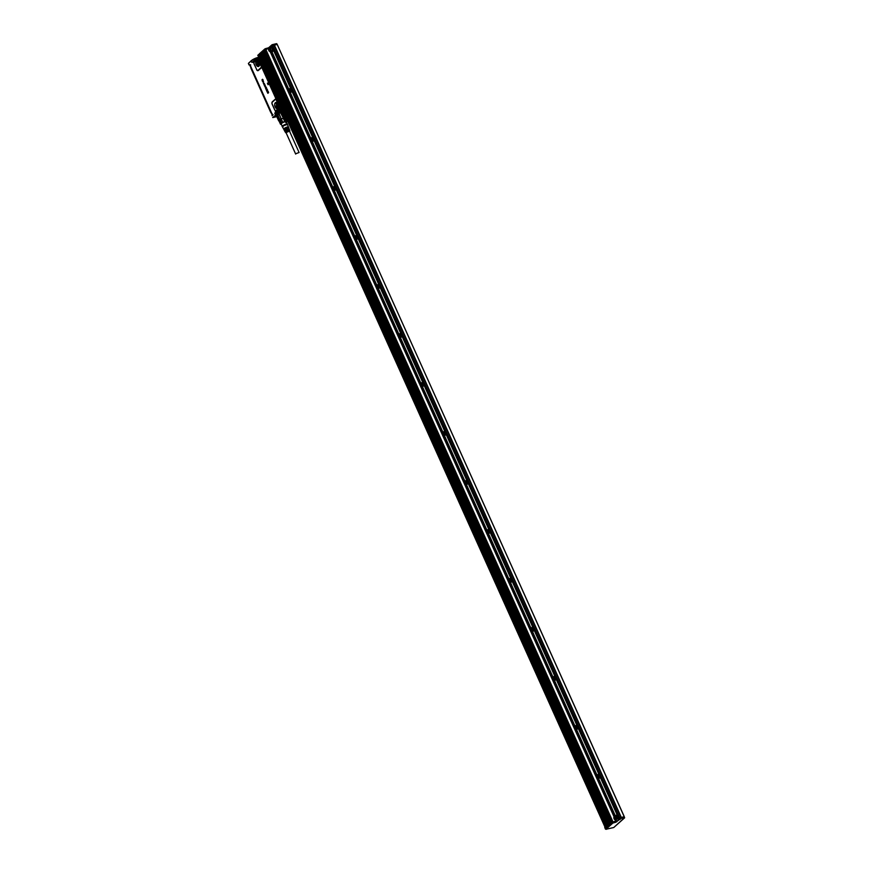 <?xml version="1.0" encoding="UTF-8"?>
<svg xmlns="http://www.w3.org/2000/svg" width="873" height="873" viewBox="0 0 873 873"><rect width="100%" height="100%" fill="white"/><g stroke="black" fill="none" stroke-linecap="round" stroke-linejoin="round"><path stroke-width="1.31" d="M274.7 117.124L276.774 116.622L272.791 117.539L275.682 115.105A5.205 1.255 -24.2 0 1 283.485 111.689M283.234 112.366L283.201 112.661A3.819 0.917 -24.2 0 1 283.059 112.912A3.972 0.96 155.8 0 0 283.31 112.29A3.972 0.96 155.8 0 0 283.31 112.279L283.299 112.268A3.983 0.96 155.8 0 1 283.081 112.966M272.081 115.683L272.463 114.876L249.973 64.744L249.1 64.984L250.016 64.951L249.023 64.831L248.478 63.609L249.001 64.886M282.776 110.107L274.809 113.577L275.737 110.86L279.556 107.335A1.997 1.179 -103.8 0 0 279.589 106.877L276.174 99.293A1.997 1.179 -103.8 0 0 275.126 99.293L272.365 101.748A1.997 1.179 -103.8 0 0 272.212 104.367L274.635 109.758A1.997 1.179 -103.8 0 0 275.737 110.86L278.923 107.946M251.151 60.794L248.423 63.38L251.162 60.946L251.773 62.321L253.923 62.31L254.785 60.837L254.283 61.743L254.785 60.837L251.773 62.321L255.647 59.964M268.666 83.241L268.153 84.714L268.622 83.251M268.044 84.703L267.422 83.164L268.568 83.153M267.4 83.262L268.622 83.131M262.162 80.502L262.511 79.29L263.079 80.48L262.544 79.268M263.035 80.491L262.555 79.487L262.315 80.971L262.064 79.65M263.002 79.727L262.315 80.971M262.587 81.527L263.122 80.774L263.45 81.276L263.308 83.11L263.1 81.145A1.102 0.655 76.2 0 1 263.089 81.145L262.882 81.222A1.102 0.655 -103.8 0 0 262.882 81.233L262.926 81.222A1.102 0.644 -103.8 0 0 262.926 81.222L263.133 81.145M263.908 84.299L263.482 83.164L264.039 83.601A1.113 0.655 -103.8 0 0 264.039 83.601L264.246 83.339M264.835 84.725L264.039 84.845L264.835 84.681M264.028 84.856L264.661 84.114M264.552 86.067L264.508 86.045A1.102 0.655 76.2 0 1 264.454 85.925L264.999 84.888M265.523 86.591L265.327 87.486L264.912 86.143L265.348 87.114L265.588 86.132M265.567 86.58L265.327 87.486M265.01 86.143L265.392 87.104M265.327 85.838L265.927 87.027M266.636 88.304L266.2 87.616M265.927 87.704L266.2 88.948L265.61 88.522L265.719 87.387L266.516 87.737L265.719 87.387M266.636 90.705L265.959 89.122L267.193 89.297L266.68 90.705L267.236 89.286L265.959 89.122M267.564 90.148L267.203 91.971L266.702 90.912L267.553 90.094M267.607 90.126L267.214 91.96M268.197 91.414L268.589 92.669L268.153 91.425M268.273 92.756L268.12 91.829L268.317 92.734M268.164 92.92L267.782 92.134M267.891 93.335L267.291 92.112L268.142 91.37M275.682 115.105L272.671 117.462M276.13 115.291A4.005 0.96 155.8 0 0 276.054 115.552A4.005 0.96 155.8 0 0 276.555 115.858A4.005 0.96 155.8 0 0 276.741 115.858A3.983 0.96 155.8 0 1 276.545 115.814A3.983 0.96 -24.2 0 1 276.054 115.542A3.972 0.96 155.8 0 0 276.064 115.552A3.972 0.96 155.8 0 0 276.534 115.771A3.972 0.96 155.8 0 0 276.697 115.771L276.697 115.771A3.819 0.917 -24.2 0 1 276.446 115.727A3.819 0.917 -24.2 0 1 276.861 114.614M282.088 112.279A3.819 0.917 -24.2 0 1 282.754 112.235A3.819 0.917 -24.2 0 1 283.19 112.693L283.223 112.628M272.485 114.832L272.038 115.738M282.47 109.441L281.684 110.336M283.354 111.406A5.424 1.299 -24.2 0 0 275.421 114.952L274.809 113.577L277.407 111.177L276.086 110.478M279.305 105.644L276.523 98.202L276.043 99.609A1.67 0.982 -103.8 0 0 275.17 99.609L272.409 102.065A1.67 0.982 -103.8 0 0 272.049 103.385A1.67 0.982 -103.8 0 0 272.234 104.149A1.67 0.982 -103.8 0 0 272.278 104.247L274.7 109.638A1.67 0.982 -103.8 0 0 275.628 110.555M277.33 97.994L276.523 98.202L261.998 65.89L262.806 65.682M256.651 69.458L254.152 64.187A1.997 1.179 -103.8 0 1 253.923 62.31L254.032 62.496A1.67 0.982 -103.8 0 0 253.999 63.205A1.67 0.982 -103.8 0 0 254.185 63.969A1.67 0.982 -103.8 0 0 254.229 64.067L256.651 69.458A1.67 0.982 -103.8 0 0 258.102 70.222L260.863 67.767A1.67 0.982 -103.8 0 0 261.234 66.654L261.18 65.311L262.457 64.908M263.515 81.767L263.308 83.11M263.264 81.08L263.471 81.778M263.482 83.164L263.995 83.612A1.102 0.655 76.2 0 1 264.006 83.622L264.203 83.786M266.156 87.627L266.101 88.577M268.535 92.68L268.12 91.829M276.763 115.923L276.545 115.432A3.481 0.84 -24.2 0 1 278.727 113.555A3.481 0.84 -24.2 0 1 282.492 112.388A3.481 0.84 -24.2 0 1 282.907 112.573L283.136 113.086M278.225 100.002L277.428 100.209L280.419 106.844L279.72 107.183L281.019 107.957L277.407 111.177L281.859 109.496M280.604 109.78L282.044 108.492M276.043 99.609L279.044 105.764M279.24 106.353L279.087 107.739M274.602 105.404L277.963 108.328L278.531 105.753L276.523 102.49L274.755 103.581L274.602 105.404M276.326 99.882L277.887 99.238L276.37 99.915M261.234 66.654L261.245 65.464M261.18 66.184L257.993 59.44L257.142 59.178L254.196 62.081L257.12 59.429M257.59 60.357L255.669 63.26L259.019 66.184L259.587 63.609L256.978 60.302A3.197 1.888 76.2 0 1 257.251 60.281M259.248 57.771L258.397 57.618L257.142 59.178M257.982 58.807L258.888 57.869L258.397 57.618L258.124 59.124A1.997 1.179 -103.8 0 0 257.819 58.96L257.731 59.299M263.701 83.35L263.842 83.568A1.102 0.655 -103.8 0 0 263.853 83.579L263.962 83.972A1.102 0.655 -103.8 0 0 263.952 83.972L263.613 83.688M276.796 115.902A3.481 0.84 -24.2 0 1 276.817 115.782A3.481 0.84 -24.2 0 1 276.916 115.618L276.741 116A3.765 0.906 155.8 0 0 276.686 116.12A3.765 0.906 155.8 0 0 276.643 116.262A3.765 0.906 155.8 0 0 276.665 116.371A3.765 0.906 155.8 0 0 276.719 116.447L278.629 120.703M279.087 121.009L278.694 120.856A3.765 0.906 -24.2 0 1 278.651 120.79A3.765 0.906 -24.2 0 1 278.727 120.409L279.12 120.518A3.481 0.84 -24.2 0 1 279.982 119.754L279.076 120.583L276.916 115.618M277.821 115.05L277.778 114.854A3.481 0.84 -24.2 0 1 278.443 114.428A3.481 0.84 -24.2 0 1 279.229 114.025L279.131 114.287A3.765 0.906 155.8 0 0 278.432 114.669A3.765 0.906 155.8 0 0 277.821 115.05L279.796 119.459A3.765 0.906 -24.2 0 1 280.419 119.077A3.765 0.906 -24.2 0 1 281.117 118.695L279.131 114.287M281.117 118.695L281.433 118.924A3.481 0.84 -24.2 0 1 283.081 118.237L281.281 118.99L279.229 114.025M283.179 117.844L280.877 113.337A3.481 0.84 -24.2 0 1 282.295 112.988L282.492 113.119A3.765 0.906 155.8 0 0 281.204 113.435L283.179 117.844A3.765 0.906 -24.2 0 1 284.467 117.528L282.492 113.119M249.907 64.722L249.307 65.049L250.027 64.951M282.197 108.83L281.521 109.321L282.383 109.245M258.67 58.469L261.987 65.846L262.795 65.65M257.993 59.44L260.994 65.595M257.317 59.309L254.283 61.95M280.484 124.162L279.054 120.976A3.481 0.84 -24.2 0 1 279.011 120.921A3.481 0.84 -24.2 0 1 279.076 120.583L280.571 123.89L281.586 122.995A3.481 0.84 -24.2 0 1 282.077 122.689A3.481 0.84 -24.2 0 1 282.776 122.307L284.718 121.511L283.234 118.193A3.481 0.84 -24.2 0 1 284.391 117.91A3.481 0.84 -24.2 0 1 284.5 117.888L285.296 117.975L283.485 113.217A3.765 0.906 155.8 0 1 283.529 113.294A3.765 0.906 155.8 0 1 283.55 113.37L283.943 113.01M285.264 118.455L285.438 118.073A3.765 0.906 -24.2 0 0 285.493 117.953A3.765 0.906 -24.2 0 0 285.515 117.702L283.529 113.294M278.727 120.409L276.741 116M250.627 64.788L250.551 65.715M272.976 114.832L271.798 114.145L273.085 114.745L271.885 114.068L250.136 65.966L250.529 64.886M281.684 109.06L282.983 108.743M281.586 122.995L280.091 119.677A3.481 0.84 -24.2 0 1 280.648 119.328A3.481 0.84 -24.2 0 1 281.281 118.99L282.776 122.307M285.777 122.613L286.791 121.718A3.481 0.84 -24.2 0 0 286.857 121.38A3.481 0.84 -24.2 0 0 286.824 121.314L285.329 117.997L284.391 117.91L285.886 121.216A3.481 0.84 -24.2 0 0 284.718 121.511M286.857 121.38L285.373 118.062A3.481 0.84 -24.2 0 0 285.329 117.997A3.481 0.84 155.8 0 0 285.296 117.975L283.485 113.217M281.379 124.435A3.263 0.786 -24.2 0 1 281.248 124.435A3.263 0.786 -24.2 0 1 282.23 122.809A3.263 0.786 -24.2 0 1 285.689 121.456A3.263 0.786 -24.2 0 1 286.519 122.067L286.791 121.718M280.539 124.293L281.477 124.392L280.539 124.293A3.481 0.84 -24.2 0 1 280.506 124.239A3.481 0.84 -24.2 0 1 280.571 123.89M250.616 64.798L250.224 65.879L272.049 113.959M286.824 121.314L285.886 121.216M281.248 124.141A2.794 0.677 -24.2 0 1 281.182 124.064A2.794 0.677 -24.2 0 1 282.928 122.558A2.794 0.677 -24.2 0 1 285.951 121.62A2.794 0.677 -24.2 0 1 286.279 121.773A2.794 0.677 -24.2 0 1 286.289 121.871M250.136 65.966L250.933 67.734M250.911 67.679L250.235 65.049M270.652 112.202L250.911 68.214M250.911 68.05L270.608 112.148M270.706 112.191L271.819 114.199M277.57 103.32A2.215 1.31 -103.8 0 0 277.287 104.956L279.513 107.03M258.626 61.175A2.215 1.31 -103.8 0 0 258.343 62.812L260.569 64.886M250.726 67.352L250.235 66.261M271.732 114.101L271.241 112.999M282.503 126.727A2.935 0.709 -24.2 0 1 282.186 126.618A2.935 0.709 -24.2 0 1 283.9 125.035A2.935 0.709 -24.2 0 1 287.162 124.01A2.935 0.709 -24.2 0 1 287.523 124.217L287.588 124.752A2.772 0.666 -24.2 0 1 287.588 124.774M282.863 127.142C282.677 126.17 284.14 125.308 287.25 124.577A2.772 0.666 -24.2 0 1 287.577 124.73L288.45 127.054A2.608 0.622 -24.2 0 1 288.33 127.393A2.575 0.622 -24.2 0 1 288.636 127.556L288.865 128.156A2.532 0.611 -24.2 0 1 288.756 128.484L288.581 128.517M284.794 130.841A2.499 0.6 -24.2 0 1 284.5 130.71A2.499 0.6 -24.2 0 1 284.598 130.383L284.347 129.902M285.122 131.408A2.455 0.589 -24.2 0 1 285.089 131.408A2.455 0.589 -24.2 0 1 284.794 131.288A2.455 0.589 -24.2 0 1 284.893 130.961L285.144 131.452A2.423 0.578 -24.2 0 0 285.056 131.758A2.423 0.578 -24.2 0 0 285.34 131.878M286.115 132.816A2.357 0.567 -24.2 0 1 285.831 132.827L285.056 131.758M285.831 132.827C285.678 131.998 286.922 131.277 289.563 130.644A2.357 0.567 -24.2 0 1 289.847 130.786A2.357 0.567 -24.2 0 1 289.552 131.277M285.984 130.764L285.416 130.492L285.667 130.983A2.423 0.578 -24.2 0 1 289.181 129.641A2.423 0.578 -24.2 0 1 289.465 129.771L289.847 130.786M285.416 130.492A2.455 0.589 -24.2 0 1 288.985 129.128A2.455 0.589 -24.2 0 1 289.279 129.269A2.455 0.589 -24.2 0 1 289.181 129.575L288.876 129.651M285.493 129.673L285.122 129.913A2.499 0.6 -24.2 0 1 288.756 128.527A2.499 0.6 -24.2 0 1 289.05 128.669L289.279 129.269M284.871 129.433A2.532 0.611 -24.2 0 1 288.559 128.015A2.532 0.611 -24.2 0 1 288.865 128.156M285.002 128.571L284.576 128.855A2.575 0.622 -24.2 0 1 288.33 127.414L288.254 127.403M284.325 128.375A2.608 0.622 -24.2 0 1 288.134 126.901A2.608 0.622 -24.2 0 1 288.45 127.054M286.038 132.631L289.465 131.092M285.82 130.393L288.701 129.379M285.34 129.324L288.21 128.298M284.849 128.244L287.85 127.447M295.914 153.659L299.101 152.524L295.914 153.659M621.314 817.444L274.406 45.145L277.221 44.458L624.315 816.932M621.456 817.379L624.282 816.681L277.221 44.458M272.518 45.647L274.133 45.232L621.183 817.477L618.804 818.59L271.754 46.356L272.518 45.647L271.394 46.564L273.162 50.481L271.35 52.074L270.914 51.442M272.714 45.56L619.765 817.794L624.053 816.779L624.381 817.51L620.867 818.372L620.539 817.641M624.599 817.848L624.053 816.779M619.765 817.794L272.496 45.669M618.804 818.59L619.557 817.892M619.197 818.405L619.699 819.474L619.383 818.241M619.754 818.132L619.808 819.376L620.867 818.372L624.479 817.957L613.719 827.539L606.168 829.23M258.201 54.89L258.561 57.192L259.39 56.941M272.332 50.383A1.713 1.015 -103.8 0 0 272.354 50.307A1.713 1.015 -103.8 0 0 271.83 48.07A1.713 1.015 -103.8 0 0 271.798 48.026A1.713 1.015 -103.8 0 0 271.754 47.982M273.5 50.23L271.394 46.564M617.124 814.836L618.782 819.529L617.069 814.727M259.27 56.669L258.583 57.16L257.971 55.097L259.008 56.778M606.222 829.001L606.91 828.619L605.524 829.143L604.782 827.473M604.76 827.429L605.556 829.186M258.975 54.421L259.346 55.043M258.288 54.813L259.216 56.68M272.169 51.867L273.664 50.601M271.601 46.465L273.544 50.339M269.255 51.158A1.932 1.146 -103.8 0 0 269.299 51.212A1.932 1.146 -103.8 0 0 269.353 51.267A1.932 1.146 -103.8 0 0 270.259 51.605L271.645 51.267A1.932 1.146 -103.8 0 0 272.311 50.47A1.932 1.146 -103.8 0 0 271.721 47.95A1.932 1.146 -103.8 0 0 271.678 47.895A1.932 1.146 -103.8 0 0 271.623 47.84A1.932 1.146 -103.8 0 0 270.717 47.502L268.644 48.724M615.487 815.949L616.687 814.869L618.782 819.529L615.771 822.268L619.143 819.747L619.044 818.547M604.738 827.462L605.502 829.175L606.484 829.285L605.578 829.175M606.626 827.462L606.779 828.728M606.124 827.8L258.855 55.654M606.309 827.637L606.91 828.619L607.739 828.161M606.942 827.997L612.584 822.868L615.792 821.908L615.465 821.177L611.864 822.431L616.163 820.827L616.131 819.78M607.041 826.764L606.113 827.539L259.052 55.305L259.99 54.541L607.041 826.764L606.604 827.266M609.78 824.276L262.991 51.802L610.194 823.959M608.71 825.236L261.944 52.74L609.147 824.898M260.634 53.951L608.088 825.825M263.799 51.147L611.253 823.021M265.414 48.67L268.644 47.764L265.567 48.823L265.883 49.532L264.846 50.208M612.911 821.766L265.861 49.532L268.797 48.31M272.005 51.922L288.592 88.828M290.207 92.407L310.613 137.825M312.228 141.415L332.635 186.822M334.25 190.412L354.656 235.83M356.271 239.409L376.678 284.827M378.293 288.406L398.699 333.824M400.314 337.404L420.721 382.821M422.336 386.412L442.742 431.819M444.357 435.409L464.763 480.827M466.368 484.406L486.785 529.824M488.389 533.403L508.806 578.821M510.41 582.4L530.828 627.818M532.432 631.408L552.849 676.815M554.453 680.405L574.87 725.823M576.475 729.402L596.892 774.82M598.496 778.4L615.389 815.971M270.259 51.605A1.932 1.146 -103.8 0 0 270.99 50.176A1.932 1.146 -103.8 0 0 270.237 48.19L269.331 47.851M617.626 818.699A1.713 1.015 -103.8 0 0 617.648 818.623A1.713 1.015 -103.8 0 0 617.124 816.375A1.713 1.015 -103.8 0 0 617.08 816.342A1.713 1.015 -103.8 0 0 617.047 816.299M606.604 827.517L606.91 828.619M259.052 55.392L258.735 54.617M577.009 725.572A1.932 1.146 -103.8 0 0 576.366 725.441L574.969 725.779A1.932 1.146 -103.8 0 0 574.314 726.576A1.932 1.146 -103.8 0 0 574.292 726.663M574.892 729.097A1.932 1.146 -103.8 0 0 574.947 729.151A1.932 1.146 -103.8 0 0 575.001 729.206A1.932 1.146 -103.8 0 0 575.896 729.544L577.282 729.206L578.024 727.842M510.945 578.581A1.932 1.146 -103.8 0 0 510.301 578.45L508.904 578.788A1.932 1.146 -103.8 0 0 508.25 579.574A1.932 1.146 -103.8 0 0 508.228 579.661M508.828 582.095A1.932 1.146 -103.8 0 0 508.883 582.149A1.932 1.146 -103.8 0 0 508.937 582.204A1.932 1.146 -103.8 0 0 509.832 582.553L511.218 582.204L511.96 580.84M532.966 627.578A1.932 1.146 -103.8 0 0 532.323 627.447L530.926 627.785A1.932 1.146 -103.8 0 0 530.271 628.582A1.932 1.146 -103.8 0 0 530.249 628.669M530.828 631.07A1.713 1.015 76.2 0 1 530.784 631.026A1.713 1.015 76.2 0 1 530.631 630.841A1.713 1.015 76.2 0 1 530.227 628.746A1.713 1.015 76.2 0 1 531.602 628.342A1.713 1.015 76.2 0 1 531.799 628.571A1.713 1.015 76.2 0 1 532.159 630.83A1.713 1.015 76.2 0 1 530.828 631.07A1.932 1.146 -103.8 0 0 530.904 631.157A1.932 1.146 -103.8 0 0 530.959 631.212A1.932 1.146 -103.8 0 0 531.853 631.55L533.239 631.201L533.981 629.837M290.731 88.588A1.932 1.146 -103.8 0 0 290.087 88.446L288.014 89.668M288.614 92.102A1.932 1.146 -103.8 0 0 288.668 92.156A1.932 1.146 -103.8 0 0 288.723 92.211A1.932 1.146 -103.8 0 0 289.618 92.56L291.015 92.211A1.932 1.146 -103.8 0 0 291.669 91.425A1.932 1.146 -103.8 0 0 291.746 90.847M312.752 137.585A1.932 1.146 -103.8 0 0 312.108 137.454L310.035 138.676M310.613 141.077A1.713 1.015 76.2 0 1 310.57 141.033A1.713 1.015 76.2 0 1 310.428 140.848A1.713 1.015 76.2 0 1 310.013 138.752A1.713 1.015 76.2 0 1 311.399 138.349A1.713 1.015 76.2 0 1 311.585 138.578A1.713 1.015 76.2 0 1 311.956 140.837A1.713 1.015 76.2 0 1 310.613 141.077A1.932 1.146 -103.8 0 0 310.69 141.153A1.932 1.146 -103.8 0 0 310.744 141.219A1.932 1.146 -103.8 0 0 311.639 141.557L313.036 141.208A1.932 1.146 -103.8 0 0 313.691 140.422A1.932 1.146 -103.8 0 0 313.767 139.844M444.881 431.578A1.932 1.146 -103.8 0 0 444.237 431.448L442.164 432.67M442.764 435.103A1.932 1.146 -103.8 0 0 442.818 435.158A1.932 1.146 -103.8 0 0 442.873 435.212A1.932 1.146 -103.8 0 0 443.768 435.551L445.165 435.212A1.932 1.146 -103.8 0 0 445.819 434.416A1.932 1.146 -103.8 0 0 445.896 433.848M400.838 333.584A1.932 1.146 -103.8 0 0 400.194 333.453L398.121 334.665M398.721 337.098A1.932 1.146 -103.8 0 0 398.775 337.153A1.932 1.146 -103.8 0 0 398.83 337.207A1.932 1.146 -103.8 0 0 399.725 337.556L401.122 337.207A1.932 1.146 -103.8 0 0 401.776 336.421A1.932 1.146 -103.8 0 0 401.853 335.843M356.795 235.579A1.932 1.146 -103.8 0 0 356.151 235.448L354.078 236.67M354.656 239.082A1.713 1.015 76.2 0 1 354.613 239.027A1.713 1.015 76.2 0 1 354.471 238.853A1.713 1.015 76.2 0 1 354.056 236.747A1.713 1.015 76.2 0 1 355.442 236.354A1.713 1.015 76.2 0 1 355.627 236.583A1.713 1.015 76.2 0 1 355.998 238.831A1.713 1.015 76.2 0 1 354.656 239.082A1.932 1.146 -103.8 0 0 354.733 239.158A1.932 1.146 -103.8 0 0 354.787 239.213A1.932 1.146 -103.8 0 0 355.682 239.551L357.079 239.213A1.932 1.146 -103.8 0 0 357.734 238.416A1.932 1.146 -103.8 0 0 357.81 237.849M334.774 186.582A1.932 1.146 -103.8 0 0 334.13 186.451L332.056 187.673M332.657 190.107A1.932 1.146 -103.8 0 0 332.711 190.161A1.932 1.146 -103.8 0 0 332.766 190.216A1.932 1.146 -103.8 0 0 333.661 190.554L335.057 190.216A1.932 1.146 -103.8 0 0 335.712 189.419A1.932 1.146 -103.8 0 0 335.789 188.852M378.817 284.587A1.932 1.146 -103.8 0 0 378.173 284.445L376.099 285.667M376.678 288.079A1.713 1.015 76.2 0 1 376.634 288.025A1.713 1.015 76.2 0 1 376.492 287.85A1.713 1.015 76.2 0 1 376.077 285.755A1.713 1.015 76.2 0 1 377.463 285.351A1.713 1.015 76.2 0 1 377.649 285.58A1.713 1.015 76.2 0 1 378.02 287.839A1.713 1.015 76.2 0 1 376.678 288.079A1.932 1.146 -103.8 0 0 376.754 288.155A1.932 1.146 -103.8 0 0 376.809 288.21A1.932 1.146 -103.8 0 0 377.703 288.548L379.1 288.21A1.932 1.146 -103.8 0 0 379.755 287.413A1.932 1.146 -103.8 0 0 379.831 286.846M422.859 382.581A1.932 1.146 -103.8 0 0 422.216 382.45L420.142 383.673M420.721 386.073A1.713 1.015 76.2 0 1 420.677 386.03A1.713 1.015 76.2 0 1 420.535 385.844A1.713 1.015 76.2 0 1 420.12 383.749A1.713 1.015 76.2 0 1 421.506 383.345A1.713 1.015 76.2 0 1 421.692 383.574A1.713 1.015 76.2 0 1 422.063 385.833A1.713 1.015 76.2 0 1 420.721 386.073A1.932 1.146 -103.8 0 0 420.797 386.161A1.932 1.146 -103.8 0 0 420.851 386.215A1.932 1.146 -103.8 0 0 421.746 386.553L423.143 386.204A1.932 1.146 -103.8 0 0 423.798 385.419A1.932 1.146 -103.8 0 0 423.874 384.84M466.902 480.576A1.932 1.146 -103.8 0 0 466.258 480.445L464.185 481.667M464.763 484.079A1.713 1.015 76.2 0 1 464.72 484.024A1.713 1.015 76.2 0 1 464.578 483.849A1.713 1.015 76.2 0 1 464.163 481.743A1.713 1.015 76.2 0 1 465.549 481.35A1.713 1.015 76.2 0 1 465.735 481.58A1.713 1.015 76.2 0 1 466.106 483.828A1.713 1.015 76.2 0 1 464.763 484.079A1.932 1.146 -103.8 0 0 464.84 484.155A1.932 1.146 -103.8 0 0 464.894 484.209A1.932 1.146 -103.8 0 0 465.789 484.548L467.186 484.209A1.932 1.146 -103.8 0 0 467.841 483.413A1.932 1.146 -103.8 0 0 467.917 482.845M488.924 529.584A1.932 1.146 -103.8 0 0 488.28 529.442L486.206 530.664M486.785 533.076A1.713 1.015 76.2 0 1 486.741 533.021A1.713 1.015 76.2 0 1 486.588 532.846A1.713 1.015 76.2 0 1 486.185 530.751A1.713 1.015 76.2 0 1 487.56 530.348A1.713 1.015 76.2 0 1 487.756 530.577A1.713 1.015 76.2 0 1 488.116 532.836A1.713 1.015 76.2 0 1 486.785 533.076A1.932 1.146 -103.8 0 0 486.861 533.152A1.932 1.146 -103.8 0 0 486.916 533.207A1.932 1.146 -103.8 0 0 487.811 533.545L489.196 533.207A1.932 1.146 -103.8 0 0 489.862 532.41A1.932 1.146 -103.8 0 0 489.939 531.843M554.988 676.575A1.932 1.146 -103.8 0 0 554.344 676.444L552.947 676.782A1.932 1.146 -103.8 0 0 552.293 677.579A1.932 1.146 -103.8 0 0 552.271 677.666M552.871 680.1A1.932 1.146 -103.8 0 0 552.925 680.154A1.932 1.146 -103.8 0 0 552.98 680.209A1.932 1.146 -103.8 0 0 553.875 680.547L555.261 680.209L556.003 678.845M269.233 51.136A1.713 1.015 76.2 0 1 269.179 51.081A1.713 1.015 76.2 0 1 269.037 50.907A1.713 1.015 76.2 0 1 268.622 48.801A1.713 1.015 76.2 0 1 270.008 48.408A1.713 1.015 76.2 0 1 270.608 50.754A1.713 1.015 76.2 0 1 269.233 51.136M614.548 819.463A1.932 1.146 -103.8 0 0 614.592 819.518A1.932 1.146 -103.8 0 0 614.647 819.583A1.932 1.146 -103.8 0 0 615.552 819.922L617.604 818.787L617.015 816.255A1.932 1.146 -103.8 0 0 616.971 816.211A1.932 1.146 -103.8 0 0 616.916 816.157A1.932 1.146 -103.8 0 0 616.011 815.819L614.625 816.157A1.932 1.146 -103.8 0 0 613.959 816.953A1.932 1.146 -103.8 0 0 613.937 817.041M575.896 729.544A1.932 1.146 -103.8 0 0 576.627 728.311A1.932 1.146 -103.8 0 0 576.093 726.38L575.874 726.129A1.932 1.146 -103.8 0 0 574.969 725.779M509.832 582.553A1.932 1.146 -103.8 0 0 510.563 581.309A1.932 1.146 -103.8 0 0 510.028 579.388L509.81 579.126A1.932 1.146 -103.8 0 0 508.904 578.788M531.853 631.55A1.932 1.146 -103.8 0 0 532.585 630.306A1.932 1.146 -103.8 0 0 532.05 628.385L531.832 628.124A1.932 1.146 -103.8 0 0 530.926 627.785M289.618 92.56A1.932 1.146 -103.8 0 0 290.36 91.316A1.932 1.146 -103.8 0 0 289.814 89.395A1.932 1.146 -103.8 0 0 289.596 89.133L288.701 88.795M311.639 141.557A1.932 1.146 -103.8 0 0 312.381 140.313A1.932 1.146 -103.8 0 0 311.836 138.392A1.932 1.146 -103.8 0 0 311.617 138.13L310.723 137.792M443.768 435.551A1.932 1.146 -103.8 0 0 444.499 434.307A1.932 1.146 -103.8 0 0 443.964 432.386A1.932 1.146 -103.8 0 0 443.746 432.124L442.851 431.786M399.725 337.556A1.932 1.146 -103.8 0 0 400.456 336.312A1.932 1.146 -103.8 0 0 399.921 334.392A1.932 1.146 -103.8 0 0 399.703 334.13L398.808 333.792M355.682 239.551A1.932 1.146 -103.8 0 0 356.424 238.307A1.932 1.146 -103.8 0 0 355.878 236.387A1.932 1.146 -103.8 0 0 355.66 236.136L354.765 235.786M333.661 190.554A1.932 1.146 -103.8 0 0 334.403 189.31A1.932 1.146 -103.8 0 0 333.857 187.389A1.932 1.146 -103.8 0 0 333.639 187.128L332.744 186.789M377.703 288.548A1.932 1.146 -103.8 0 0 378.435 287.315A1.932 1.146 -103.8 0 0 377.9 285.395A1.932 1.146 -103.8 0 0 377.682 285.133L376.787 284.794M421.746 386.553A1.932 1.146 -103.8 0 0 422.477 385.309A1.932 1.146 -103.8 0 0 421.943 383.389A1.932 1.146 -103.8 0 0 421.724 383.127L420.83 382.789M465.789 484.548A1.932 1.146 -103.8 0 0 466.52 483.304A1.932 1.146 -103.8 0 0 465.986 481.383A1.932 1.146 -103.8 0 0 465.767 481.132L464.873 480.783M487.811 533.545A1.932 1.146 -103.8 0 0 488.542 532.312A1.932 1.146 -103.8 0 0 488.007 530.391A1.932 1.146 -103.8 0 0 487.789 530.129L486.883 529.791M553.875 680.547A1.932 1.146 -103.8 0 0 554.606 679.303A1.932 1.146 -103.8 0 0 554.071 677.383L553.853 677.121A1.932 1.146 -103.8 0 0 552.947 676.782M269.059 49.237L270.073 49.368L269.724 50.71L269.059 49.237L269.757 49.063M615.552 819.922A1.932 1.146 -103.8 0 0 616.283 818.678A1.932 1.146 -103.8 0 0 615.749 816.757L615.52 816.495A1.932 1.146 -103.8 0 0 614.625 816.157M574.87 729.075A1.713 1.015 76.2 0 1 574.827 729.02A1.713 1.015 76.2 0 1 574.674 728.846A1.713 1.015 76.2 0 1 574.27 726.74A1.713 1.015 76.2 0 1 575.645 726.347A1.713 1.015 76.2 0 1 575.842 726.576A1.713 1.015 76.2 0 1 576.202 728.824A1.713 1.015 76.2 0 1 574.87 729.075M508.806 582.073A1.713 1.015 76.2 0 1 508.763 582.029A1.713 1.015 76.2 0 1 508.61 581.844A1.713 1.015 76.2 0 1 508.206 579.748A1.713 1.015 76.2 0 1 509.581 579.345A1.713 1.015 76.2 0 1 509.777 579.574A1.713 1.015 76.2 0 1 510.138 581.833A1.713 1.015 76.2 0 1 508.806 582.073M288.592 92.08A1.713 1.015 76.2 0 1 288.548 92.036A1.713 1.015 76.2 0 1 288.406 91.851A1.713 1.015 76.2 0 1 287.992 89.755A1.713 1.015 76.2 0 1 289.378 89.352A1.713 1.015 76.2 0 1 289.574 89.581A1.713 1.015 76.2 0 1 289.934 91.84A1.713 1.015 76.2 0 1 288.592 92.08M442.742 435.081A1.713 1.015 76.2 0 1 442.698 435.027A1.713 1.015 76.2 0 1 442.556 434.841A1.713 1.015 76.2 0 1 442.142 432.746A1.713 1.015 76.2 0 1 443.528 432.342A1.713 1.015 76.2 0 1 443.713 432.582A1.713 1.015 76.2 0 1 444.084 434.83A1.713 1.015 76.2 0 1 442.742 435.081M398.699 337.076A1.713 1.015 76.2 0 1 398.655 337.033A1.713 1.015 76.2 0 1 398.514 336.847A1.713 1.015 76.2 0 1 398.099 334.752A1.713 1.015 76.2 0 1 399.485 334.348A1.713 1.015 76.2 0 1 399.67 334.577A1.713 1.015 76.2 0 1 400.041 336.836A1.713 1.015 76.2 0 1 398.699 337.076M332.635 190.085A1.713 1.015 76.2 0 1 332.591 190.03A1.713 1.015 76.2 0 1 332.449 189.845A1.713 1.015 76.2 0 1 332.035 187.75A1.713 1.015 76.2 0 1 333.421 187.346A1.713 1.015 76.2 0 1 333.606 187.575A1.713 1.015 76.2 0 1 333.977 189.834A1.713 1.015 76.2 0 1 332.635 190.085M552.849 680.078A1.713 1.015 76.2 0 1 552.805 680.023A1.713 1.015 76.2 0 1 552.653 679.838A1.713 1.015 76.2 0 1 552.249 677.743A1.713 1.015 76.2 0 1 553.624 677.339A1.713 1.015 76.2 0 1 553.82 677.579A1.713 1.015 76.2 0 1 554.18 679.827A1.713 1.015 76.2 0 1 552.849 680.078M269.168 50.176L270.15 50.077M270.03 49.957L269.953 49.248M614.527 819.441A1.713 1.015 76.2 0 1 614.472 819.398A1.713 1.015 76.2 0 1 614.33 819.212A1.713 1.015 76.2 0 1 613.915 817.117A1.713 1.015 76.2 0 1 615.301 816.713A1.713 1.015 76.2 0 1 615.498 816.942A1.713 1.015 76.2 0 1 615.858 819.201A1.713 1.015 76.2 0 1 614.527 819.441M574.707 727.176L575.722 727.307L575.362 728.649L574.707 727.176L575.405 727.002M508.643 580.174L509.657 580.305L509.297 581.647L508.643 580.174L509.341 580.01M530.664 629.182L531.679 629.302L531.319 630.644L530.664 629.182L531.362 629.007M288.428 90.181L289.443 90.312L289.083 91.654L288.428 90.181L289.127 90.017M310.45 139.178L311.465 139.309L311.104 140.651L310.45 139.178L311.148 139.014M442.578 433.183L443.593 433.303L443.233 434.645L442.578 433.183L443.277 433.008M398.535 335.177L399.55 335.308L399.19 336.651L398.535 335.177L399.234 335.014M354.493 237.183L355.507 237.314L355.147 238.656L354.493 237.183L355.191 237.009M332.471 188.186L333.486 188.306L333.126 189.648L332.471 188.186L333.17 188.011M376.514 286.18L377.529 286.311L377.169 287.654L376.514 286.18L377.212 286.006M420.557 384.185L421.572 384.306L421.212 385.648L420.557 384.185L421.255 384.011M464.6 482.18L465.615 482.311L465.254 483.653L464.6 482.18L465.298 482.005M486.621 531.177L487.636 531.308L487.276 532.65L486.621 531.177L487.32 531.002M552.685 678.179L553.7 678.299L553.34 679.641L552.685 678.179L553.384 678.005M614.352 817.543L615.367 817.674L615.018 819.016L614.352 817.543L615.05 817.379M574.805 728.115L575.798 728.017M575.678 727.896L575.602 727.187M508.741 581.112L509.734 581.014M509.614 580.905L509.537 580.185M530.762 630.11L531.755 630.011M531.635 629.902L531.559 629.193M288.526 91.119L289.52 91.021M289.399 90.912L289.323 90.192M310.548 140.117L311.541 140.018M311.421 139.909L311.345 139.2M442.676 434.121L443.67 434.023M443.549 433.903L443.473 433.194M398.634 336.116L399.627 336.018M399.507 335.909L399.43 335.188M354.591 238.122L355.584 238.023M355.464 237.903L355.387 237.194M332.569 189.125L333.562 189.026M333.442 188.906L333.366 188.197M376.612 287.119L377.605 287.021M377.485 286.901L377.409 286.191M420.655 385.113L421.648 385.015M421.528 384.906L421.452 384.196M464.698 483.118L465.691 483.02M465.571 482.9L465.495 482.191M486.719 532.115L487.712 532.017M487.592 531.908L487.516 531.188M552.784 679.118L553.777 679.019M553.657 678.899L553.58 678.19M614.461 818.481L615.443 818.383M615.323 818.274L615.247 817.565M596.826 777.112L597.176 775.77L597.841 777.243L596.826 777.112L597.819 777.014M597.667 775.344A1.713 1.015 -103.8 0 0 596.292 775.748A1.713 1.015 -103.8 0 0 596.695 777.843A1.713 1.015 -103.8 0 0 596.848 778.029A1.713 1.015 -103.8 0 0 596.892 778.072A1.713 1.015 -103.8 0 0 598.223 777.832A1.713 1.015 -103.8 0 0 597.863 775.573A1.713 1.015 -103.8 0 0 597.667 775.344M597.699 776.905L597.612 776.184M596.728 776.173L597.427 775.999M596.314 775.66A1.932 1.146 76.2 0 1 596.335 775.573A1.932 1.146 76.2 0 1 596.99 774.788A1.932 1.146 76.2 0 1 597.896 775.126A1.932 1.146 76.2 0 1 598.114 775.388A1.932 1.146 76.2 0 1 598.649 777.308A1.932 1.146 76.2 0 1 597.918 778.541A1.932 1.146 76.2 0 1 597.023 778.203A1.932 1.146 76.2 0 1 596.968 778.149A1.932 1.146 76.2 0 1 596.914 778.094M599.031 774.58A1.932 1.146 -103.8 0 0 598.387 774.438L596.99 774.788M597.918 778.541L599.304 778.203A1.932 1.146 -103.8 0 0 599.969 777.407A1.932 1.146 -103.8 0 0 600.046 776.839M283.103 112.999A4.005 0.96 155.8 0 0 283.321 112.29A4.005 0.96 155.8 0 0 283.081 112.17A4.158 1.004 -24.2 0 1 283.223 113.119M276.719 116.033A4.158 1.004 -24.2 0 1 276.468 116.022A4.158 1.004 -24.2 0 1 277.854 113.959A4.158 1.004 -24.2 0 1 283.07 112.17M275.835 98.54L261.529 66.708A1.997 1.179 -103.8 0 1 261.082 68.039L258.321 70.495A1.997 1.179 -103.8 0 1 256.575 69.578M259.041 57.302A5.205 1.255 -24.2 0 0 251.238 60.717L251.162 60.946A5.424 1.299 -24.2 0 1 259.074 57.411L254.501 60.99M261.867 67.472L263.362 66.926M261.191 66.086L261.998 65.89L261.18 66.13M272.452 114.876L249.853 64.646L272.441 115.596M280.419 106.844L281.019 107.957L281.728 107.794M279.142 108.132L276.381 110.587M276.195 102.414A3.197 1.888 -103.8 0 0 275.923 102.447A3.197 1.888 -103.8 0 0 274.864 103.571A3.197 1.888 -103.8 0 0 274.722 105.382A3.197 1.888 -103.8 0 0 277.45 108.656A3.197 1.888 -103.8 0 0 277.701 108.547M258.834 60.073L261.082 65.355M256.978 60.302A3.197 1.888 76.2 0 0 255.778 63.238A3.197 1.888 -103.8 0 0 258.506 66.512A3.197 1.888 -103.8 0 0 258.757 66.413M276.806 102.632A3.165 1.866 -103.8 0 0 276.392 104.978L276.981 106.833A3.165 1.866 -103.8 0 0 278.149 108.077M257.873 60.488A3.165 1.866 -103.8 0 0 257.448 62.845A3.165 1.866 -103.8 0 0 257.48 63.031A3.165 1.866 -103.8 0 0 259.205 65.933M278.323 107.739A2.881 1.702 76.2 0 1 277.308 106.637A2.881 1.702 76.2 0 1 276.774 104.946A2.881 1.702 76.2 0 1 277.123 102.85M259.379 65.595A2.881 1.702 76.2 0 1 257.851 62.976A2.881 1.702 76.2 0 1 257.83 62.801A2.881 1.702 76.2 0 1 258.179 60.706M272.943 114.854L270.957 112.322M278.432 107.401A2.466 1.451 76.2 0 1 277.276 105.971A2.466 1.451 76.2 0 1 277.025 104.967A2.466 1.451 76.2 0 1 277.374 103.09M259.499 65.268A2.466 1.451 76.2 0 1 258.343 63.827A2.466 1.451 76.2 0 1 258.081 62.823A2.466 1.451 76.2 0 1 258.441 60.957M278.487 107.193A2.27 1.342 76.2 0 1 277.439 105.884A2.27 1.342 76.2 0 1 277.199 104.956A2.27 1.342 76.2 0 1 277.516 103.254M259.543 65.049A2.27 1.342 76.2 0 1 258.495 63.74A2.27 1.342 76.2 0 1 258.266 62.823A2.27 1.342 76.2 0 1 258.583 61.11M274.111 45.276L621.14 817.455M621.107 817.466L274.057 45.232M276.905 43.901L277.09 44.49M276.752 43.759L276.981 44.512M276.577 43.661L272.278 44.883L272.605 45.603M272.267 45.789L272.081 44.73L276.468 43.661L272.136 44.73M618.848 818.525L271.787 46.302M620.19 817.805L620.845 818.732L620.245 819.278M258.954 57.116L605.033 827.178L258.986 57.105M264.846 48.975L259.216 53.962L264.901 48.91L259.183 54.224L259.499 54.912M271.918 44.861L268.677 47.72M619.699 819.474L619.143 819.747M615.771 822.268L612.901 823.053L607.226 828.117L606.571 827.189M612.213 822.104L265.163 49.87L265.359 48.67L268.098 48.004M259.008 55.435L258.735 54.835L259.161 55.206M258.332 54.792L258.997 54.41M272.256 51.845L271.394 52.053M607.226 828.128L606.495 827.495M607.051 828.084L606.528 827.244M612.246 822.126L612.901 823.053M613.25 822.89L612.944 821.788M616.163 820.827L616.818 821.755M605.906 827.888L605.393 826.949M259.216 54.301L259.445 54.955M270.172 51.627L614.035 816.746M615.465 819.933L615.934 820.98M614.614 816.157L597.721 778.563M596.346 775.508L575.7 729.566M574.325 726.511L553.678 680.569M552.303 677.513L531.657 631.572M530.282 628.516L509.636 582.564M508.261 579.519L487.614 533.567M486.239 530.511L465.593 484.57M464.229 481.514L443.571 435.572M442.207 432.517L421.55 386.564M420.186 383.52L399.528 337.567M398.164 334.523L377.507 288.57M376.143 285.515L355.486 239.573M354.122 236.518L333.464 190.576M332.1 187.52L311.443 141.568M310.079 138.523L289.421 92.571M288.057 89.515L271.187 51.987M271.47 52.053L288.177 89.221M289.672 92.538L310.199 138.229M311.694 141.546L332.22 187.226M333.715 190.543L354.242 236.223M355.737 239.54L376.263 285.22M377.758 288.537L398.284 334.217M399.779 337.535L420.306 383.225M421.801 386.543L442.327 432.222M443.822 435.54L464.349 481.219M465.844 484.537L486.37 530.217M487.865 533.534L508.392 579.214M509.887 582.531L530.413 628.222M531.908 631.539L552.434 677.219M553.919 680.536L574.456 726.216M575.94 729.533L596.477 775.213M597.961 778.53L614.854 816.102M615.083 816.048L598.201 778.476M596.63 774.995L576.18 729.479M574.609 725.998L554.159 680.482M552.587 677.001L532.137 631.485M530.566 628.003L510.116 582.477M508.544 579.006L488.094 533.479M486.523 529.998L466.073 484.482M464.501 481.001L444.051 435.485M442.48 432.004L422.03 386.477M420.459 383.007L400.009 337.48M398.437 334.01L377.987 288.483M376.427 285.002L355.966 239.486M354.405 236.005L333.944 190.489M332.384 187.008L311.923 141.481M310.362 138.01L289.901 92.483M288.341 89.013L271.699 51.987M259.838 54.617L606.888 826.84M264.835 50.165L611.886 822.399L264.814 50.198M262.991 51.802L610.041 824.036M261.944 52.74L608.994 824.974M261.671 52.98L608.732 825.203M260.623 53.919L607.673 826.142M260.885 53.679L607.935 825.913M263.777 51.103L610.827 823.337L263.755 51.136M264.039 50.874L611.1 823.097M276.054 115.552C277.461 113.883 279.775 112.759 282.983 112.191L283.321 112.29M276.785 116.633L272.976 117.539M248.39 63.478L251.184 60.739L259.03 57.28M275.923 102.447L276.523 102.49M278.651 120.79L276.665 116.371M280.506 124.239L279.011 120.921M282.208 126.29L281.171 123.966M287.261 124.021L286.213 121.696M284.794 131.288L284.5 130.71M284.249 130.241L283.943 129.662M283.692 129.193L282.536 127M285.929 132.39L295.674 154.074M289.356 130.841L299.101 152.524M624.621 817.608L613.795 827.495L606.102 829.252M258.31 54.792L257.797 55.479M272.212 51.867L271.35 52.074M605.862 827.866L258.812 55.643M262.708 52.074L609.758 824.298M260.601 53.94L607.663 826.174M606.091 827.571L259.041 55.337"/></g></svg>
